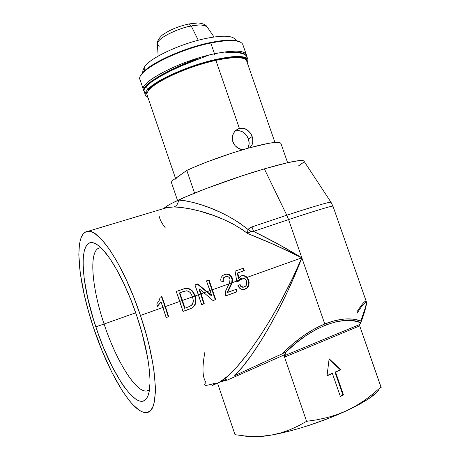 <?xml version="1.0" encoding="UTF-8"?>
<svg xmlns="http://www.w3.org/2000/svg" width="460" height="460" viewBox="0 0 460 460"><rect width="100%" height="100%" fill="white"/><g stroke="black" fill="none" stroke-linecap="round" stroke-linejoin="round"><path stroke-width="0.69" d="M357.035 311.73C362.411 303.387 365.504 300.023 366.321 301.645L332.959 206.178C331.947 205.723 317.159 210.185 288.587 219.575C307.182 213.411 332.057 205.499 332.959 206.178L330.987 202.239L303.882 161C301.565 159.321 288.385 161.937 264.345 168.866L286.787 215.217C314.657 206.16 329.389 201.831 330.987 202.239L330.987 202.239C329.32 201.635 305.026 209.231 286.787 215.217L288.587 219.575L253.54 231.386L288.587 219.575L286.787 215.217L251.971 226.901L253.54 231.386L278.139 244.099L301.835 257.813L324.766 323.972L334.863 320.649L344.367 319.039L353.079 319.142L360.853 320.902L365.51 307.245L366.344 303.341L366.275 301.501M101.004 247.808C88.389 247.089 91.074 285.752 104.098 324.024L95.812 326.801C79.235 278.547 77.999 230.719 97.853 245.168C108.882 252.62 125.563 282.181 136.925 316.365L142.117 333.385L147.62 357.587L148.758 364.906L149.925 377.924L149.96 383.485L148.954 392.46L147.936 395.807L146.608 398.36L144.986 400.119L143.095 401.091L140.955 401.275L138.604 400.7L136.068 399.383L130.536 394.674L124.597 387.447L121.543 382.996L112.338 366.896L103.569 347.702L98.256 333.874L93.535 319.694L87.871 298.672L84.249 279.18L82.995 262.614L83.139 257.979L84.318 250.332L86.675 245.151L88.291 243.587L90.189 242.759L92.362 242.684L94.789 243.392L97.457 244.892L103.414 250.292L110.02 258.796L117.001 270.169L124.039 283.981L130.795 299.627L136.925 316.365C149.155 352.406 153.168 387.073 147.327 397.152C138.397 414.868 110.906 373.641 95.812 326.801L104.098 324.024C116.932 363.515 139.616 398.676 149.465 389.654L146.826 390.942C135.895 393.116 115.909 360.111 104.098 324.024L135.706 312.811L104.098 324.024C91.379 286.603 88.452 248.693 100.234 247.831M244.128 289.426L246.893 287.805L248.308 285.315L248.613 282.181L247.56 278.817M239.792 285.033L240.361 285.93L239.792 285.033M240.373 285.942L241.138 286.701M242.644 287.253L245.134 286.563L246.502 284.999L246.842 282.86L246.163 280.295L244.444 278.317L239.482 280.088L239.171 281.031L236.825 281.595L235.066 271.124L243.38 268.203L244.312 270.635L237.837 272.912L238.746 278.191L240.614 276.184L242.909 275.505L245.163 275.971L247.095 277.368L301.835 257.813L288.587 219.575L301.835 257.813L275.091 245.03L247.405 233.398L242.868 229.942L233.22 224.089L223.295 219.322L213.336 215.383L198.812 210.858L189.779 208.771L181.424 207.448L174.098 206.965L166.537 207.592M243.616 287.126L243.294 287.201M247.129 278.139L246.623 277.506L244.404 278.3L246.623 277.506L248.86 280.795L248.871 284.884L248.222 286.528L246.87 288.15L244.553 289.323L241.902 289.415L239.809 288.351L237.918 285.648L240.091 284.585L241.598 286.574L243.765 287.08L241.845 286.735L240.091 284.585L237.918 285.648L239.114 287.655L240.873 289.047L242.972 289.547L245.065 289.156L244.133 289.426M239.016 280.22L236.745 281.031L239.016 280.22L239.873 279.053L238.711 281.146M228.304 289.869L231.736 282.825L229.178 283.739L231.736 282.825L227.596 292.439L236.29 289.294L237.049 291.795L225.417 296.027L225.141 293.71L225.532 291.375L229.655 282.566L230.029 278.99L228.93 277.213L226.809 276.454L224.9 276.972L223.617 278.122L223.134 279.864L223.422 281.353L221.03 281.917L220.719 279.519L221.277 277.23L222.743 275.505L224.744 274.465L226.889 274.051L229.684 274.769L231.69 276.753L232.576 279.651L232.196 282.693L236.75 281.066L232.196 282.693L229.994 287.534L232.196 282.693L232.599 280.272L232.191 277.834L230.989 275.805L229.091 274.47L226.889 274.051L224.744 274.465L222.743 275.505L221.277 277.23L220.719 279.519L221.03 281.917L223.422 281.353L223.134 279.864L223.439 278.438L224.325 277.34L226.809 276.454L228.102 276.713L229.218 277.483L229.925 278.662L230.029 281.313L229.16 283.78L212.566 289.708L229.16 283.78L225.825 290.478L225.13 294.193L225.417 296.027L237.049 291.795L236.29 289.294L227.142 292.554L228.217 290.03L227.142 292.554L227.596 292.439L229.994 287.534L229.54 287.655L228.223 290.018M236.584 291.91L235.836 289.455L236.584 291.91L237.049 291.795L225.406 295.981L236.584 291.91M212.968 300.506L215.268 299.667L212.129 289.829L209.99 290.593L212.129 289.829L208.616 280.123L215.268 299.667L212.968 300.506M197.288 284.096L211.163 295.584L211.6 295.469L197.696 283.952L194.948 284.918L201.652 304.675L204.251 303.726L203.82 303.83L200.652 293.928L203.82 303.83L201.641 304.623L204.251 303.726L199.387 288.966L203.981 292.773L199.387 288.966L201.077 293.813L203.981 292.773L213.009 300.541L215.717 299.558L209.047 279.973L206.477 280.87L211.6 295.469L210.001 290.622L207.115 291.651L210.001 290.622L206.477 280.87L209.047 279.973L215.717 299.558L213.009 300.541L203.981 292.773L201.077 293.813L204.251 303.726L201.652 304.675L198.478 294.739L195.155 295.929L195.914 299.305L195.868 302.209L194.563 305.71L191.532 308.229L183.022 311.454L179.808 301.409L165.41 306.555L168.647 316.681L166.192 317.578L162.949 307.435L140.444 315.474C158.01 366.93 159.655 412.091 146.872 412.459C133.141 415.029 108.18 372.588 93.426 327.411C77.556 280.589 73.209 232.386 87.935 231.322C99.389 228.85 124.16 266.26 140.444 315.474L162.949 307.435L160.994 301.812L157.584 306.36L156.751 303.974L159.056 300.794L160.264 297.079L161.851 296.527L165.41 306.555L179.808 301.409L176.261 291.473L185.236 288.472L188.56 288.523L192.205 290.755L193.717 292.75L195.155 295.929L198.478 294.739L194.948 284.918L197.696 283.952L211.6 295.469L211.163 295.584L206.684 291.772L204.211 292.658M200.652 293.928L198.467 294.71L200.652 293.928L198.961 289.087L200.652 293.928M192.648 304.048L193.275 300.299L192.539 296.861L182.465 300.46L184.966 308.166L190.003 306.285L192.648 304.048M183.005 311.403L191.532 308.229L194.563 305.71L195.454 303.91L195.954 299.88L195.12 295.82L192.964 291.64L191.337 289.961L188.56 288.523L184.38 288.679L176.261 291.473L183.022 311.454L189.744 309.005L183.005 311.403M182.062 300.57L179.797 301.38L182.062 300.57L184.558 308.263L179.365 292.934L182.062 300.57M195.212 297.718L194.741 296.039L192.527 296.832L194.741 296.039L195.534 300.012L195.028 304.043L195.511 301.76M195.552 300.598L195.408 298.759M194.586 305.06L195.028 304.043L194.114 305.848L192.74 307.274L194.114 305.848M191.849 307.907L191.101 308.332M166.175 317.526L168.256 316.767L165.025 306.653L162.938 307.401L165.025 306.653L168.256 316.767L168.647 316.681L161.851 296.527L160.264 297.079L159.056 300.794L156.751 303.974L157.584 306.36L160.994 301.812L166.192 317.578L168.647 316.681L166.175 317.526M246.428 277.305L246.876 277.144L246.428 277.305M248.538 279.795L247.095 277.368L248.538 279.795M215.245 383.577L214.601 383.577L215.303 383.559L212.376 385.445L219.276 382.386L227.568 376.257L237.199 366.545L247.848 353.504L259.135 337.548L270.618 319.257L281.848 299.339L292.387 278.587L301.835 257.813L247.095 277.368M239.861 279.45L239.482 280.088L244.444 278.317L241.931 278.122L239.861 279.45M381.122 387.579L359.703 325.893L359.8 324.484L360.784 322.655L359.8 324.484L284.613 355.637L285.194 354.476L227.384 380.058L285.194 354.476L284.43 356.35L284.539 357.104L359.703 325.893L380.995 386.975L373.169 393.794L364.906 400.096L356.207 405.703L347.041 410.521L337.364 414.483L327.313 417.559L317.055 419.79L306.596 421.32L284.539 357.104L306.596 421.32L298.281 425.914L289.777 429.784L281.025 432.831L271.986 434.964L289.668 431.026L299.305 428.358L309.195 425.299L328.894 418.255L347.041 410.521L355.045 406.6L368.149 399.079L376.688 392.46M340.877 369.759L329.13 358.766L327.025 375.831L332.402 373.474L340.337 396.416L343.482 394.985L335.558 372.094L340.877 369.759L334.989 372.1L340.877 369.759L329.13 358.766L327.025 375.831L332.402 373.474L340.337 396.416L343.482 394.985L335.558 372.094L334.989 372.1L342.907 394.967L343.482 394.985L340.25 396.175L342.907 394.967L334.989 372.1L340.877 369.759M314.059 329.107L324.766 323.972L301.835 257.813L294.688 275.483L286.729 293.221L278.179 310.546L269.255 326.968L260.216 342.05L251.292 355.39L242.736 366.649L234.755 375.578L282.009 353.895L292.422 344.235L303.192 335.909L314.059 329.107M213.986 383.559L213.923 383.536C209.409 384.916 206.488 385.497 205.171 385.284L204.407 384.376L206.011 382.3C202.423 377.528 202.032 367.603 204.827 352.538M247.428 436.609L257.571 436.845L271.986 434.964L262.786 436.132L253.546 436.396L244.277 435.873L235.014 434.7L217.919 384.249L235.014 434.7M212.376 385.445L219.276 382.386C239.096 372.324 278.311 313.709 301.835 257.813C284.32 248.912 266.179 240.775 247.405 233.398L251.131 231.368L253.54 231.386L251.971 226.901L286.787 215.217L264.345 168.866C235.595 177.261 197.386 191.176 178.503 200.037L185.524 200.819L193.476 202.521L202.043 205.033L211.1 208.328L220.466 212.37L229.862 217.137L239.131 222.749L247.974 229.442L249.786 227.895L251.971 226.901L247.974 229.442L247.405 233.398C223.18 215.096 192.153 207.753 174.098 206.965L168.015 207.293L87.935 231.322M360.904 322.379C364.993 311.983 366.873 303.186 366.505 302.916L366.321 301.639C366.781 303.663 364.958 310.086 360.853 320.902C350.882 317.423 338.853 318.452 324.766 323.972C310.253 329.947 296.004 339.917 282.009 353.895L234.755 375.578C255.087 355.574 284.044 304.899 301.835 257.813C286.339 248.337 270.238 239.528 253.54 231.386L251.131 231.368L247.974 229.442L247.405 233.398L251.131 231.368L247.974 229.442C224.957 210.852 195.92 201.388 178.503 200.037C178.233 203.492 176.761 205.798 174.098 206.965C176.761 205.798 178.233 203.492 178.503 200.037C170.068 203.97 165.192 206.804 163.869 208.529L167.244 205.873L171.959 203.228L186.461 196.5L206.321 188.502L241.5 176.019L264.345 168.866L287.546 162.696L298.747 160.649L302.795 160.574L304.02 161.213M303.657 162.271L298.195 166.123M140.444 315.474L133.348 296.113L125.522 278.064L117.386 262.2L109.342 249.222L101.769 239.614L94.967 233.634L91.942 232.024L89.194 231.334L86.75 231.529L84.617 232.593L82.817 234.485L81.345 237.159L80.212 240.568L79.413 244.674L78.815 254.731L80.322 273.608L84.456 295.671L88.498 311.397L93.426 327.411L102.166 350.991L112.056 372.726L122.475 391.08L129.375 400.7L132.721 404.558L139.058 410.113L141.985 411.723L144.704 412.493L147.183 412.396L149.391 411.407L151.294 409.503L152.869 406.68L154.077 402.937L155.33 392.788L155.336 386.452L154.054 371.536L152.766 363.112L148.948 344.81L146.452 335.162L140.444 315.474M217.781 383.933L217.528 383.542M227.384 380.058L220.806 381.697L227.384 380.058M363.601 314.709L366.263 304.744M285.194 354.476L285.625 352.895L285.263 352.797L295.211 343.741L305.446 335.984L315.75 329.682L325.893 324.955L335.65 321.879L344.833 320.488L353.263 320.764L360.784 322.655L361.002 321.816L360.784 322.655C343.304 314.761 310.235 327.186 285.263 352.797L285.625 352.895L285.194 354.476M284.889 352.573L285.263 352.797L284.24 352.82L284.889 352.573M219.276 382.386L225.164 379.782L219.276 382.386M282.009 353.895L284.24 352.82L282.009 353.895M159.154 216.016C159.758 219.403 161.753 223.272 165.146 227.619M167.952 207.305L164.513 208.334M227.079 378.942L225.164 379.782M360.853 320.902L361.002 321.816L360.853 320.902M366.321 303.542C365.867 300.892 362.762 304.169 357.006 313.375M284.43 356.35L284.613 355.637L359.8 324.484L359.703 325.893L284.539 357.104L284.43 356.35M159.091 304.382L160.615 301.921L158.211 305.446M161.477 296.654L165.025 306.653L161.477 296.654M189.974 289.432L187.335 288.477L183.54 288.926L186.11 288.339L189.347 288.788L188.933 288.914L189.819 289.34M190.958 290.111L192.556 291.767L194.701 295.935L195.12 295.82L194.741 296.039L193.792 293.75M184.368 291.214L179.768 292.819L182.465 300.46L192.539 296.861L190.486 292.853L188.836 291.456L186.611 290.789L183.172 291.594L186.817 290.795L188.836 291.456L190.486 292.853L192.487 296.711L193.275 300.299L193.24 302.065L192.079 304.842L189.865 306.348L184.966 308.166L184.558 308.263L184.966 308.166L179.768 292.819L179.365 292.934L183.172 291.594M183.96 291.335L184.351 291.22M190.934 290.087L190.561 289.806M191.866 290.956L191.371 290.467M193.47 293.158L192.556 291.767M199.387 288.966L198.961 289.087L199.387 288.966M215.717 299.558L215.268 299.667L215.717 299.558M203.952 292.75L206.684 291.772L198.197 284.815M225.411 276.73L223.853 277.495L222.979 278.593L222.962 281.462L222.979 278.593L224.549 277.058M228.654 274.62L226.452 274.189L224.825 274.442L226.452 274.189L228.654 274.62L230.535 275.948L231.736 277.966L232.191 277.834L231.736 277.966L232.139 280.404L231.736 282.825L232.047 279.174L230.535 275.948M230.052 275.488L229.523 275.091M241.69 278.196L243.012 277.961L244.444 278.317L245.72 279.519L246.497 281.135L246.652 284.596L245.789 286.051L243.765 287.08M244.312 270.635L243.84 270.779L242.914 268.37L243.84 270.779L237.377 273.056L237.837 272.912L237.377 273.056L238.28 278.323L238.746 278.191L237.837 272.912L244.312 270.635L243.38 268.203L235.066 271.124L236.825 281.595L239.171 281.031L240.2 279.053L241.58 278.231L240.465 278.656M238.746 278.191L238.28 278.323L237.377 273.056L243.84 270.779M246.594 276.885L245.105 275.942L243.248 275.5L241.011 275.965L239.418 277.219M241.506 275.77L243.967 275.833L246.037 276.949M248.682 280.18L248.204 280.312L248.659 282.814L248.308 285.315L248.785 285.188L249.136 282.699L248.682 280.18M248.785 285.188L248.308 285.315L246.893 287.805L244.593 289.277L247.376 287.678L248.785 285.188M241.109 278.369L241.46 278.26M241.149 278.415L240.787 278.501M245.393 276.483L243.208 275.672L241.69 275.73M331.838 373.485L327.054 375.578L331.838 373.485M329.067 359.26L340.308 369.771L329.067 359.26M317.055 419.79L306.596 421.32L298.281 425.914L289.777 429.784L281.025 432.831L271.986 434.964C293.63 431.141 324.565 421.09 347.041 410.521L337.364 414.483L327.313 417.559L317.055 419.79M244.881 436.011C249.837 437.609 258.877 437.259 271.986 434.964L262.786 436.132M381.179 387.607L380.995 386.975L373.169 393.794L364.906 400.096L356.207 405.703L347.041 410.521C364.205 402.362 374.848 395.468 378.954 389.85M233.778 143.825L232.357 139.69L232.622 135.412L234.462 131.675L237.532 129.087L239.378 128.369L215.815 60.162L239.378 128.369L243.288 128.231L247.026 129.777L250.113 132.71L251.292 134.561L252.707 138.644L252.707 142.721L252.155 144.584L249.895 147.706L252.155 144.584L252.707 142.721L252.707 138.644L252.166 136.568L248.44 139.058L252.166 136.568L251.292 134.561L248.682 131.1L245.214 128.811L243.288 128.231L239.378 128.369L235.687 130.37L233.364 133.429L232.622 135.412L232.357 139.69L232.863 141.824L235.071 145.624L233.778 143.825M236.67 147.16L235.071 145.624L238.51 148.367L236.67 147.16M240.517 149.218L238.51 148.367L242.592 149.678L240.517 149.218M248.981 141.128L248.44 139.058L249.17 143.186L248.981 141.128M248.998 145.153L249.17 143.186L248.463 146.976L248.998 145.153M247.779 148.292L248.463 146.976L247.779 148.292M175.91 179.526C175.605 178.796 176.548 177.652 178.727 176.111L186.806 170.43L193.085 167.601L207.845 161.604L232.76 152.841L248.848 147.993L268.387 143.33L276.73 142.307L279.255 142.439L280.899 143.393M184.638 63.963L177.709 66.711L184.638 63.963M149.299 82.8L145.97 86.785L149.299 82.8M247.578 137.074L248.44 139.058L246.422 135.234L247.578 137.074M245.019 133.63L246.422 135.234L243.392 132.313L245.019 133.63M241.615 131.347L243.392 132.313L239.717 130.766L241.615 131.347M237.768 130.617L239.717 130.766L235.848 130.899L237.768 130.617M180.653 174.852L177.29 177.215M178.727 176.111L171.074 181.487L177.537 200.485L171.074 181.487L186.806 170.43L194.557 193.125L186.806 170.43C201.865 163.363 226.389 154.399 246.497 148.655C267.582 142.83 279.042 141.047 280.864 143.301L287.603 162.679M241.638 53.406L238.838 52.785L241.638 53.406M235.848 130.899L234.813 131.244M141.507 74.411L141.07 75.245C146.286 65.619 182.148 48.743 210.772 43.004L210.272 42.584C182.039 48.231 146.682 64.883 141.507 74.411L140.869 75.566L142.531 73.019L146.516 69.167L155.992 62.767L168.952 56.172L184.167 50.054L200.088 45.045L215.061 41.664L227.614 40.204L234.059 40.348L239.614 41.762L238.113 41.147C232.639 39.456 223.359 39.939 210.272 42.584L210.772 43.004C175.973 49.898 134.814 72.007 140.087 79.81L143.56 90.01C138.437 82.662 179.756 60.921 214.498 53.78C178.003 61.272 135.642 84.376 144.083 90.896L143.56 90.01M145.757 92.144L146.222 92.351L145.757 92.144M214.475 54.74L214.498 53.78L210.772 43.004L214.498 53.78C233.439 49.973 244.047 50.255 246.313 54.631L246.502 55.821C245.933 50.364 235.267 49.686 214.498 53.78M144.273 89.366L144.877 87.204L144.273 89.366M184.374 63.762L198.645 58.903L184.374 63.762M245.715 58.265L245.916 57.678L245.715 58.265M245.732 55.211L244.611 53.975L245.732 55.211M239.792 52.365L235.181 52.066L229.137 52.365L239.792 52.365M246.313 54.631L242.776 44.447C240.419 39.819 229.753 39.336 210.772 43.004C224.037 40.319 233.433 39.83 238.97 41.532L238.113 41.147M247.388 62.215L248.049 61.059L248.003 59.512L246.778 58.138C245.83 57.333 243.478 56.798 239.706 56.528C234.98 56.172 227.217 57.109 216.418 59.351C189.353 65.096 155.008 80.425 147.505 89.688L146.47 86.238L151.961 81.627L160.799 76.055L171.747 70.351L182.815 65.308L208.69 55.142M247.077 58.351L246.773 59.443M246.681 59.662L246.393 60.225M225.825 52.44L237.452 52.699C241.5 53.09 244.369 54.021 246.06 55.505L246.916 56.77M246.606 60.841C244.956 55.879 226.423 56.787 202.831 63.721C179.256 70.61 155.854 82.099 149.264 89.654C147.315 91.85 146.613 93.662 147.148 95.088M198.772 57.897L181.027 65.222L170.2 70.282L159.815 75.808L151.512 81.121L146.286 85.525L145.923 84.002L146.286 85.525C144.365 87.618 143.572 89.165 143.905 90.171L144.032 90.505M142.928 70.276L144.963 66.125L144.618 70.823L144.963 66.125C151.639 57.115 182.125 43.142 206.419 38.341C221.013 35.495 230.293 35.518 234.272 38.41L234.87 38.991M159.286 46.195L157.377 43.947C157.274 36.995 183.73 26.645 191.251 26.019L189.204 23.903C178.486 26.249 169.711 29.86 162.869 34.724M197.65 23L189.204 23.903L191.251 26.019C198.111 24.386 203.395 24.656 207.092 26.829C205.114 24.708 199.835 24.437 191.251 26.019L198.283 40.256L191.251 26.019C175.363 28.957 156.434 39.129 157.377 43.947C156.688 40.451 161.305 35.46 163.858 34M246.704 56.315L244.26 53.78L239.562 52.319L227.602 51.566M246.41 59.018L246.727 58.109M183.408 25.3L182.884 25.128L181.855 25.754M245.841 57.644L245.749 58.374M232.777 52.118L240.373 53.124M147.303 85.405L152.461 80.948L160.655 75.727L170.752 70.351L189.664 61.841M246.077 58.73L246.088 57.753M247.135 60.3L246.922 61.743M247.261 62.727L247.267 60.593C245.594 55.562 226.814 56.482 202.889 63.514C178.986 70.501 155.267 82.156 148.603 89.803L148.494 89.464C155.882 80.373 189.514 65.372 216.022 59.742C226.602 57.546 234.215 56.62 238.855 56.965C242.552 57.224 244.869 57.747 245.795 58.529L247.066 60.036M145.343 95.231L144.106 90.988C143.733 89.965 144.52 88.383 146.47 86.238L147.505 89.688C145.475 92.092 144.75 93.938 145.343 95.231L147.959 97.462M146.303 92.592L145.63 92.408M168.009 207.287L164.945 208.144M190.29 308.723L190.704 308.625M224.572 277.046L225.02 276.908M244.996 289.116L245.467 288.995M175.513 178.365L145.998 91.707M245.439 57.483L245.807 58.535M245.991 59.07L274.936 142.41M248.003 59.512L246.813 56.528M243.708 54.067L243.34 53.36M142.646 72.887L142.985 69.845M158.154 56.126L157.377 43.947M214.038 37.001L207.092 26.829C205.442 23.667 198.622 22.615 195.678 23.046M234.272 38.41L236.549 40.733M145.199 87.745L145.055 86.963M247.014 59.886L247.267 60.593"/></g></svg>
